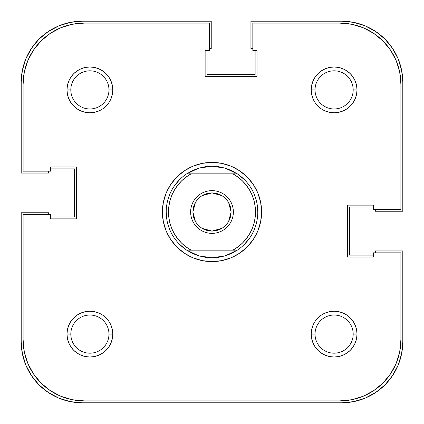 <?xml version="1.0" encoding="UTF-8"?>
<svg xmlns="http://www.w3.org/2000/svg" width="424" height="424" viewBox="0 0 424 424"><rect width="100%" height="100%" fill="white"/><g stroke="black" fill="none" stroke-linecap="round" stroke-linejoin="round"><path stroke-width="0.64" d="M82.585 72.26L79.288 74.025L76.394 76.394L74.025 79.288L72.26 82.585L74.025 79.288M351.74 82.585L349.975 79.288L347.606 76.394L344.712 74.025L341.415 72.26L344.712 74.025M341.415 351.74L344.712 349.975L347.606 347.606L349.975 344.712L351.74 341.415L349.975 344.712M72.26 341.415L74.025 344.712L76.394 347.606L79.288 349.975L82.585 351.74L79.288 349.975M341.744 402.8L82.256 402.8A61.056 61.056 0 0 1 21.2 341.744L22.371 353.653L25.848 365.112L31.487 375.664L39.082 384.918L48.336 392.513L58.888 398.152L70.347 401.629L82.256 402.8L341.744 402.8L353.653 401.629L365.112 398.152L375.664 392.513L384.918 384.918L392.513 375.664L398.152 365.112L401.629 353.653L402.8 341.744A61.056 61.056 0 0 1 341.744 402.8L353.653 401.629L365.112 398.152L375.664 392.513L384.918 384.918L392.513 375.664L398.152 365.112M402.8 341.744L402.8 250.923L375.325 250.923L375.325 252.831L375.325 250.923L402.8 250.923L402.8 341.744M373.417 255.121L349.376 255.121L349.376 207.039L349.376 255.121L373.417 255.121M373.417 207.039L349.376 207.039L373.417 207.039M375.325 211.237L375.325 209.329L375.325 211.237L402.8 211.237L375.325 211.237M402.8 82.256L402.8 211.237L402.8 82.256L401.629 70.347L398.152 58.888L392.513 48.336L384.918 39.082L375.664 31.487L365.112 25.848L353.653 22.371L341.744 21.2A61.056 61.056 0 0 1 402.8 82.256L401.629 70.347L398.152 58.888L392.513 48.336L384.918 39.082L375.664 31.487L365.112 25.848M250.923 21.2L341.744 21.2L250.923 21.2L250.923 48.675L252.831 48.675L250.923 48.675L250.923 21.2M255.121 50.583L255.121 74.624L207.039 74.624L255.121 74.624L255.121 50.583M207.039 50.583L207.039 74.624L207.039 50.583M211.237 48.675L209.329 48.675L211.237 48.675L211.237 21.2L211.237 48.675M82.256 21.2L211.237 21.2L82.256 21.2L70.347 22.371L58.888 25.848L48.336 31.487L39.082 39.082L31.487 48.336L25.848 58.888L22.371 70.347L21.2 82.256A61.056 61.056 0 0 1 82.256 21.2L70.347 22.371L58.888 25.848L48.336 31.487L39.082 39.082L31.487 48.336L25.848 58.888M21.2 173.077L21.2 82.256L21.2 173.077L48.675 173.077L48.675 171.169L48.675 173.077L21.2 173.077M50.583 168.879L74.624 168.879L74.624 216.961L74.624 168.879L50.583 168.879M50.583 216.961L74.624 216.961L50.583 216.961M48.675 212.763L48.675 214.671L48.675 212.763L21.2 212.763L48.675 212.763M21.2 341.744L21.2 212.763L21.2 341.744L22.371 353.653L25.848 365.112L31.487 375.664L39.082 384.918L48.336 392.513L58.888 398.152M352.826 86.167L353.192 89.888A19.08 19.08 0 0 0 334.112 70.808A19.08 19.08 0 0 0 315.032 89.888L311.216 89.888A22.896 22.896 0 0 1 334.112 66.992A22.896 22.896 0 0 1 357.008 89.888L353.192 89.888A19.08 19.08 0 0 1 334.112 108.968A19.08 19.08 0 0 1 315.032 89.888A19.08 19.08 0 0 1 334.112 70.808A19.08 19.08 0 0 1 353.192 89.888L357.008 89.888L356.568 85.42L355.264 81.127L353.15 77.168L350.304 73.697L346.832 70.85L342.873 68.736L338.58 67.432L334.112 66.992L329.644 67.432L325.351 68.736L321.392 70.85L317.921 73.697L315.074 77.168L312.96 81.127L311.656 85.42L311.216 89.888L311.656 94.356L312.96 98.649L315.074 102.608L317.921 106.08L321.392 108.926L325.351 111.04L329.644 112.344L334.112 112.784L338.58 112.344L342.873 111.04L346.832 108.926L350.304 106.08L353.15 102.608L355.264 98.649L356.568 94.356L357.008 89.888A22.896 22.896 0 0 1 334.112 112.784A22.896 22.896 0 0 1 311.216 89.888L315.032 89.867M71.174 337.833L70.808 334.112A19.08 19.08 0 0 1 89.888 315.032A19.08 19.08 0 0 1 108.968 334.112A19.08 19.08 0 0 0 89.888 315.032A19.08 19.08 0 0 0 70.808 334.112L66.992 334.112A22.896 22.896 0 0 1 89.888 311.216A22.896 22.896 0 0 1 112.784 334.112L108.968 334.133M71.174 93.609L70.808 89.888A19.08 19.08 0 0 1 89.888 70.808A19.08 19.08 0 0 1 108.968 89.888A19.08 19.08 0 0 0 89.888 70.808A19.08 19.08 0 0 0 70.808 89.888L66.992 89.888A22.896 22.896 0 0 1 89.888 66.992A22.896 22.896 0 0 1 112.784 89.888L108.968 89.909M352.826 330.391L353.192 334.112A19.08 19.08 0 0 0 334.112 315.032A19.08 19.08 0 0 0 315.032 334.112L311.216 334.112A22.896 22.896 0 0 1 334.112 311.216A22.896 22.896 0 0 1 357.008 334.112L353.192 334.112A19.08 19.08 0 0 1 334.112 353.192A19.08 19.08 0 0 1 315.032 334.112A19.08 19.08 0 0 1 334.112 315.032A19.08 19.08 0 0 1 353.192 334.112L357.008 334.112L356.568 329.644L355.264 325.351L353.15 321.392L350.304 317.921L346.832 315.074L342.873 312.96L338.58 311.656L334.112 311.216L329.644 311.656L325.351 312.96L321.392 315.074L317.921 317.921L315.074 321.392L312.96 325.351L311.656 329.644L311.216 334.112L311.656 338.58L312.96 342.873L315.074 346.832L317.921 350.304L321.392 353.15L325.351 355.264L329.644 356.568L334.112 357.008L338.58 356.568L342.873 355.264L346.832 353.15L350.304 350.304L353.15 346.832L355.264 342.873L356.568 338.58L357.008 334.112A22.896 22.896 0 0 1 334.112 357.008A22.896 22.896 0 0 1 311.216 334.112L315.032 334.091M231.483 170.559A45.792 45.792 0 0 0 231.462 170.549A45.792 45.792 0 0 1 231.483 170.559L225.218 168.158A45.792 45.792 0 0 0 225.213 168.158A45.792 45.792 0 0 1 225.224 168.158L237.313 173.84A45.792 45.792 0 0 1 237.313 250.16L225.218 255.842A45.792 45.792 0 0 1 225.213 255.842A45.792 45.792 0 0 0 225.224 255.842L212 257.792A45.792 45.792 0 0 1 211.995 257.792A45.792 45.792 0 0 0 212.005 257.792L198.782 255.842A45.792 45.792 0 0 1 198.777 255.842A45.792 45.792 0 0 0 198.787 255.842L186.687 250.16A45.792 45.792 0 0 1 186.687 173.84L198.782 168.158A45.792 45.792 0 0 0 198.777 168.158A45.792 45.792 0 0 1 198.787 168.158L212 166.208A45.792 45.792 0 0 0 211.995 166.208A45.792 45.792 0 0 1 212.005 166.208L225.218 168.158L218.683 166.696A45.792 45.792 0 0 1 218.689 166.701A45.792 45.792 0 0 0 218.673 166.696L212 166.208L205.317 166.696A45.792 45.792 0 0 0 205.311 166.701A45.792 45.792 0 0 1 205.327 166.696L198.782 168.158L192.528 170.554A45.792 45.792 0 0 1 192.538 170.549A45.792 45.792 0 0 0 192.517 170.559L186.687 173.84L232.887 173.84L237.79 176.967L242.231 180.719L246.132 185.028L249.423 189.82L252.047 195.008L253.955 200.499L255.116 206.197L255.502 212L255.116 217.804L253.955 223.501L252.047 228.992L249.423 234.181L246.132 238.972L242.231 243.281L237.79 247.033L232.887 250.16L191.113 250.16L186.21 247.033L181.769 243.281L177.868 238.972L174.577 234.181L171.953 228.992L170.045 223.501L168.885 217.804L168.498 212L168.885 206.197L170.045 200.499L171.953 195.008L174.577 189.82L177.868 185.028L181.769 180.719L186.21 176.967L191.113 173.84L237.313 173.84L231.472 170.554M261.608 212L257.792 212L261.608 212L260.654 202.322L257.834 193.015L253.25 184.44L247.081 176.919L239.56 170.75L230.985 166.166L221.678 163.346L212 162.392L202.322 163.346L193.015 166.166L184.44 170.75L176.919 176.919L170.75 184.44L166.166 193.015L163.346 202.322L162.392 212A49.608 49.608 0 0 1 212 162.392A49.608 49.608 0 0 1 261.608 212A49.608 49.608 0 0 1 212 261.608A49.608 49.608 0 0 1 162.392 212L163.346 221.678L166.166 230.985L170.75 239.56L176.919 247.081L184.44 253.25L193.015 257.834L202.322 260.654L212 261.608L221.678 260.654L230.985 257.834L239.56 253.25L247.081 247.081L253.25 239.56L257.834 230.985L260.654 221.678L261.608 212M166.208 212L162.392 212L166.208 212L167.088 220.936M399.721 351.745L396.244 363.204L399.721 351.745L400.892 339.836L400.892 252.831L373.417 252.831L373.417 257.029L347.468 257.029L347.468 205.131L373.417 205.131L373.417 209.329L400.892 209.329L400.892 84.164L400.892 209.329L373.417 209.329L373.417 205.131L347.468 205.131L347.468 257.029L373.417 257.029L373.417 252.831L400.892 252.831L400.892 339.836A61.056 61.056 0 0 1 339.836 400.892L351.745 399.721L339.836 400.892L84.164 400.892A61.056 61.056 0 0 1 23.108 339.836L24.279 351.745L23.108 339.836L23.108 214.671L50.583 214.671L50.583 218.869L76.532 218.869L76.532 166.971L50.583 166.971L50.583 171.169L23.108 171.169L23.108 84.164L24.279 72.255L27.756 60.796L24.279 72.255M400.892 84.164L399.721 72.255L400.892 84.164A61.056 61.056 0 0 0 339.836 23.108L252.831 23.108L252.831 50.583L257.029 50.583L257.029 76.532L205.131 76.532L205.131 50.583L209.329 50.583L209.329 23.108L84.164 23.108L72.255 24.279L60.796 27.756L72.255 24.279L84.164 23.108L209.329 23.108L209.329 50.583L205.131 50.583L205.131 76.532L257.029 76.532L257.029 50.583L252.831 50.583L252.831 23.108L339.836 23.108L351.745 24.279L363.204 27.756L351.745 24.279M231.483 253.441A45.792 45.792 0 0 1 231.462 253.451A45.792 45.792 0 0 0 231.483 253.441L225.218 255.842L218.683 257.304A45.792 45.792 0 0 0 218.689 257.299A45.792 45.792 0 0 1 218.673 257.304L212 257.792L205.317 257.304A45.792 45.792 0 0 1 205.311 257.299A45.792 45.792 0 0 0 205.327 257.304L198.782 255.842L192.528 253.446A45.792 45.792 0 0 0 192.538 253.451A45.792 45.792 0 0 1 192.517 253.441L186.687 250.16L237.313 250.16L231.472 253.446M173.925 186.56L179.622 179.622M203.064 167.088L212 166.208M237.44 173.925L244.378 179.622M256.912 203.064L257.792 212M250.075 237.44L244.378 244.378M220.936 256.912L212 257.792M186.56 250.075L179.622 244.378M351.745 399.721L363.204 396.244L351.745 399.721M399.721 72.255L396.244 60.796L399.721 72.255M60.796 396.244L72.255 399.721L60.796 396.244L50.244 390.605L40.99 383.01L33.395 373.756L27.756 363.204L24.279 351.745M315.032 89.909L315.032 89.888A19.08 19.08 0 0 0 334.112 108.968A19.08 19.08 0 0 0 353.192 89.888M330.391 71.174L334.112 70.808M86.167 71.174L89.888 70.808M108.968 89.867L108.968 89.888A19.08 19.08 0 0 1 89.888 108.968A19.08 19.08 0 0 1 70.808 89.888A19.08 19.08 0 0 0 89.888 108.968A19.08 19.08 0 0 0 108.968 89.888L112.784 89.888L112.344 85.42L111.04 81.127L108.926 77.168L106.08 73.697L102.608 70.85L98.649 68.736L94.356 67.432L89.888 66.992L85.42 67.432L81.127 68.736L77.168 70.85L73.697 73.697L70.85 77.168L68.736 81.127L67.432 85.42L66.992 89.888L67.432 94.356L68.736 98.649L70.85 102.608L73.697 106.08L77.168 108.926L81.127 111.04L85.42 112.344L89.888 112.784L94.356 112.344L98.649 111.04L102.608 108.926L106.08 106.08L108.926 102.608L111.04 98.649L112.344 94.356L112.784 89.888A22.896 22.896 0 0 1 89.888 112.784A22.896 22.896 0 0 1 66.992 89.888L70.808 89.888M93.609 352.826L89.888 353.192M108.968 334.091L108.968 334.112A19.08 19.08 0 0 1 89.888 353.192A19.08 19.08 0 0 1 70.808 334.112A19.08 19.08 0 0 0 89.888 353.192A19.08 19.08 0 0 0 108.968 334.112L112.784 334.112L112.344 329.644L111.04 325.351L108.926 321.392L106.08 317.921L102.608 315.074L98.649 312.96L94.356 311.656L89.888 311.216L85.42 311.656L81.127 312.96L77.168 315.074L73.697 317.921L70.85 321.392L68.736 325.351L67.432 329.644L66.992 334.112L67.432 338.58L68.736 342.873L70.85 346.832L73.697 350.304L77.168 353.15L81.127 355.264L85.42 356.568L89.888 357.008L94.356 356.568L98.649 355.264L102.608 353.15L106.08 350.304L108.926 346.832L111.04 342.873L112.344 338.58L112.784 334.112A22.896 22.896 0 0 1 89.888 357.008A22.896 22.896 0 0 1 66.992 334.112L70.808 334.112M337.833 352.826L334.112 353.192M315.032 334.133L315.032 334.112A19.08 19.08 0 0 0 334.112 353.192A19.08 19.08 0 0 0 353.192 334.112M27.756 60.796L33.395 50.244L40.99 40.99L50.244 33.395L60.796 27.756M363.204 27.756L373.756 33.395L383.01 40.99L390.605 50.244L396.244 60.796M396.244 363.204L390.605 373.756L383.01 383.01L373.756 390.605L363.204 396.244M339.836 400.892L84.164 400.892L72.255 399.721M23.108 339.836L23.108 214.671L50.583 214.671L50.583 218.869L76.532 218.869L76.532 166.971L50.583 166.971L50.583 171.169L23.108 171.169L23.108 84.164A61.056 61.056 0 0 1 84.164 23.108M228.658 202.693L231.08 212A19.08 19.08 0 0 0 212 192.92A19.08 19.08 0 0 0 192.92 212L190.63 212A21.37 21.37 0 0 1 212 190.63A21.37 21.37 0 0 1 233.37 212L192.92 212A19.08 19.08 0 0 1 212 192.92A19.08 19.08 0 0 1 231.08 212L228.658 221.307M195.342 221.307L192.92 212L195.342 202.693M202.174 195.644L212 192.92L221.826 195.644M190.63 212L191.038 216.171L192.258 220.178L194.234 223.872L196.89 227.11L200.128 229.766L203.822 231.743L207.829 232.962L212 233.37L216.171 232.962L220.178 231.743L223.872 229.766L227.11 227.11L229.766 223.872L231.743 220.178L232.962 216.171L233.37 212L232.962 207.829L231.743 203.822L229.766 200.128L227.11 196.89L223.872 194.234L220.178 192.258L216.171 191.038L212 190.63L207.829 191.038L203.822 192.258L200.128 194.234L196.89 196.89L194.234 200.128L192.258 203.822L191.038 207.829L190.63 212L231.08 212A19.08 19.08 0 0 1 212 231.08A19.08 19.08 0 0 1 192.92 212A19.08 19.08 0 0 0 212 231.08A19.08 19.08 0 0 0 231.08 212L233.37 212A21.37 21.37 0 0 1 212 233.37A21.37 21.37 0 0 1 190.63 212M221.826 228.356L212 231.08L202.174 228.356M232.887 173.84A43.502 43.502 0 0 1 232.887 250.16L237.313 250.16A45.792 45.792 0 0 0 237.313 173.84L232.887 173.84M191.113 250.16A43.502 43.502 0 0 1 191.113 173.84L186.687 173.84A45.792 45.792 0 0 0 186.687 250.16L191.113 250.16"/></g></svg>
